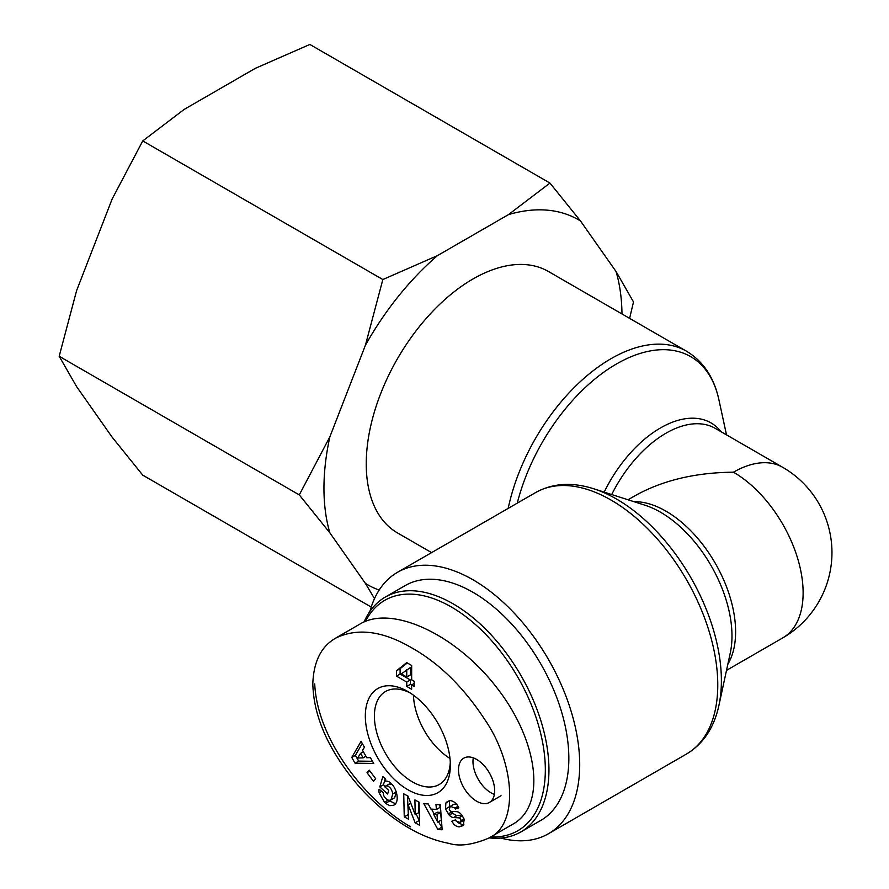 <?xml version="1.0" encoding="UTF-8"?>
<svg xmlns="http://www.w3.org/2000/svg" width="889" height="889" viewBox="0 0 889 889"><rect width="100%" height="100%" fill="white"/><g stroke="black" fill="none" stroke-linecap="round" stroke-linejoin="round"><path stroke-width="1.33" d="M726.513 670.373L782.72 637.913A98.501 56.863 -120 0 0 797.822 558.992A98.501 56.863 -120 0 0 733.469 472.192C695.265 472.548 662.427 480.404 634.979 495.751L628.012 499.774M733.469 472.192A98.501 56.863 -60 0 1 782.72 467.314L715.212 428.342A98.501 56.863 -60 0 0 611.71 494.54M431.587 552.614L397.505 532.933A150.941 87.144 -60 0 1 366.246 463.836A150.941 87.144 -60 0 1 432.132 311.939A150.941 87.144 -60 0 1 548.446 271.501L686.497 351.211A150.941 87.144 120 0 0 508.175 508.397M500.84 838.071A150.941 87.144 -120 0 0 548.446 833.738A150.941 87.144 -120 0 0 579.706 764.64A150.941 87.144 -120 0 0 513.82 612.732A150.941 87.144 -120 0 0 397.505 572.294A150.941 87.144 -120 0 0 369.946 611.343M413.463 695.198A53.484 30.882 60 0 0 449.99 758.45A53.462 30.871 60 0 1 413.485 695.209M365.546 621.311A133.039 76.81 60 0 1 517.487 676.64A133.039 76.81 60 0 1 490.761 836.938M489.094 837.894A135.595 78.288 -120 0 0 520.865 831.926A135.595 78.288 -120 0 0 520.865 675.362A135.595 78.288 -120 0 0 385.281 597.075A135.595 78.288 -120 0 0 364.079 621.944M385.281 597.075L405.173 585.584A135.595 78.288 60 0 1 540.768 663.872A135.595 78.288 60 0 1 540.768 820.436L520.865 831.926M414.196 686.364L411.663 684.897L411.663 689.264L406.751 686.43L406.751 682.063L396.494 676.14L396.494 670.784L406.751 662.627L411.663 665.472L411.663 679.852L414.196 681.318L414.196 686.364M369.213 770.107L375.691 778.753L373.513 781.342L367.024 772.685L369.213 770.107M458.468 807.068L458.846 807.845L455.479 809.023L455.001 808.057L450.345 806.312L449.289 809.268A2.045 1.178 -120 0 0 451.245 811.368L456.746 811.679A7.668 4.423 60 0 1 459.78 812.946L461.947 815.069L464.214 819.414L463.236 825.559L459.124 826.914L456.724 826.414L453.935 824.459L451.823 821.158L455.335 819.925L455.768 820.803L459.935 822.458L460.958 820.647A2.045 1.178 -120 0 0 458.924 817.858L453.546 817.558A7.668 4.423 60 0 1 449.201 815.113L445.511 808.968L445.867 802.978L447.534 801.422L450.201 800.611C453.579 801.011 456.335 803.156 458.468 807.068M370.38 757.617L373.724 763.44L355.055 763.195L351.766 757.45L361.056 741.348L364.446 747.26L362.534 750.283L366.801 757.739L370.38 757.617M435.966 804.523L440.311 804.823L442.155 829.793L437.866 829.493L423.831 803.678L428.242 803.978L430.898 809.057L436.455 809.446L435.966 804.523M408.018 796.144L415.241 814.657L414.907 799.911L419.086 802.2L419.597 825.259L415.152 822.825L408.107 804.767L408.429 819.147L404.251 816.858L403.739 793.799L408.018 796.144M387.626 794.01L379.814 786.887L382.826 776.597L385.704 779.22L385.582 781.153C394.516 780.12 401.75 801.511 393.716 805.201L389.849 805.656L386.248 803.789L384.481 802.211L379.103 792.844A9.457 5.456 60 0 1 379.136 789.21L383.437 792.844A3.834 2.211 -120 0 0 384.004 796.111C386.193 799.722 388.526 800.978 390.993 799.867L392.771 793.988C391.882 789.21 389.793 786.476 386.504 785.776L384.748 786.765L388.704 790.354L387.626 794.01M407.851 691.52A60.119 34.715 -120 0 0 365.335 716.134A60.119 34.715 -120 0 0 407.962 789.765A60.119 34.715 -120 0 0 450.356 764.962A60.119 34.715 -120 0 0 408.018 691.62A60.119 34.715 -120 0 0 407.851 691.52M494.684 790.743A25.581 14.769 60 0 1 489.383 802.456A25.581 14.769 60 0 1 463.802 787.687A25.581 14.769 60 0 1 463.802 758.15A25.581 14.769 60 0 1 483.516 764.996A25.581 14.769 60 0 1 494.684 790.743M488.794 838.071C518.543 825.325 515.764 764.407 484.616 719.279C463.469 687.208 439.388 663.527 412.374 648.225C383.248 631.034 357.823 627.59 336.109 637.902C321.418 646.047 313.661 661.26 312.817 683.552C313.284 705.766 320.24 728.347 333.675 751.283C344.676 769.952 357.511 786.209 372.202 800.067C397.527 824.014 423.142 838.46 449.034 843.394C459.346 846.628 472.548 844.883 488.639 838.16L513.209 823.97C546.079 805.578 538.778 742.182 497.651 688.775C457.002 635.09 392.638 604.631 360.378 623.822M473.281 757.85A25.581 14.769 -120 0 0 494.373 794.399M411.663 685.086L410.362 684.341L410.362 679.974L400.106 674.051L400.106 668.695L407.318 662.961M406.751 677.018L410.362 674.929L410.362 667.55L401.328 673.884L406.751 677.018L406.751 669.639M414.196 683.441L411.663 684.897M410.362 684.341L406.751 686.43M410.362 679.974L406.751 682.063M400.106 674.051L396.494 676.14M400.106 668.695L396.494 670.784M450.29 762.251A53.696 31.004 60 0 1 439.299 784.465A53.696 31.004 60 0 1 385.526 753.505A53.696 31.004 60 0 1 385.593 691.453A53.696 31.004 60 0 1 410.329 693.042M379.814 786.887L383.437 784.798L385.159 786.376M389.149 784.031L392.016 784.276M386.504 785.776L390.127 783.687M392.771 793.988L396.327 791.943M396.394 791.91L394.616 797.777L390.993 799.867M379.103 792.844L381.77 791.299M384.481 802.211L388.104 800.122L395.416 803.712M385.204 778.764L383.437 784.798M415.241 814.657L418.852 812.579L418.619 801.945M407.451 795.833L408.34 815.024M404.251 816.858L407.873 814.769M408.107 804.767L410.774 803.223M416.185 814.113L419.508 821.136M415.152 822.825L418.775 820.736M437.71 822.114L441.333 820.025L440.577 812.424L437.232 812.19L433.621 814.28L437.71 822.114L436.955 814.513L440.577 812.424M436.955 814.513L433.621 814.28M439.822 804.789L440.077 807.356L436.455 809.446M431.543 809.112L434.176 813.957M438.399 821.714L441.977 827.437M437.866 829.493L441.489 827.403M363.123 757.861L360.556 753.383L357.6 758.039L363.123 757.861L365.946 756.228M360.556 753.383L363.379 751.761M362.268 743.437L355.378 755.361L358.667 761.106L372.491 761.284M351.766 757.45L355.378 755.361M355.055 763.195L358.667 761.106M445.867 802.978L449.49 800.889L449.367 807.49M445.511 808.968L449.134 806.879M448.145 813.991L451.768 811.901L452.823 813.035A7.668 4.423 -120 0 0 457.157 815.469L462.424 815.769M449.201 815.113L452.823 813.035M464.291 819.614L463.558 820.369M451.956 821.425L453.346 820.625M459.124 826.914L463.914 824.803M457.791 822.614L462.747 824.825M453.968 804.223L456.413 804.023M455.479 809.023L458.557 807.256M367.024 772.685L369.902 771.03M549.947 183.067L580.539 221.028A210.749 121.671 120 0 0 508.508 214.593L549.947 183.067L309.85 44.45L255.243 68.375L184.179 109.403L142.74 140.929L112.147 199.014L76.61 290.592L59.185 356.278L76.61 386.637L112.147 437.188L142.74 475.148L371.224 607.065M365.412 345.232L382.837 279.546L437.444 255.621A210.749 121.671 120 0 0 365.412 345.232L329.875 436.81A210.749 121.671 120 0 0 329.875 532.855L299.282 494.895L329.875 436.81M621.978 313.95A210.749 121.671 120 0 0 616.077 271.578L633.501 301.938L629.612 318.362M374.513 598.597L365.412 583.406A210.749 121.671 120 0 0 379.159 590.074M580.539 221.028L616.077 271.578M437.444 255.621L508.508 214.593M365.412 583.406L329.875 532.855M299.282 494.895L59.185 356.278M382.837 279.546L142.74 140.929M593.752 488.783L644.992 505.219A101.102 58.374 60 0 1 730.28 652.948L718.89 705.544A148.341 85.644 -120 0 0 593.752 488.783C572.094 481.86 552.691 483.138 535.556 492.584A150.941 87.144 60 0 1 651.881 533.022A150.941 87.144 60 0 1 717.767 684.93A150.941 87.144 60 0 1 686.497 754.028L548.446 833.738M727.835 664.239A98.501 56.863 -120 0 0 715.212 563.159A98.501 56.863 -120 0 0 633.99 501.685M517.265 503.152A148.341 85.644 -60 0 1 622.333 360.79A148.341 85.644 -60 0 1 718.89 399.694C714.056 377.481 703.255 361.312 686.497 351.211M721.146 431.765A101.102 58.374 120 0 0 604.187 492.128M314.717 683.908C317.406 741.593 368.046 802.645 410.585 826.792M385.67 803.289L389.282 801.2M453.546 817.558L457.157 815.469M458.924 817.858L462.458 815.824M460.958 820.647L464.025 818.88M455.001 808.057L458.046 806.29M726.513 434.865L718.89 399.694M718.89 705.544C714.056 727.758 703.255 743.915 686.497 754.028M535.556 492.584L397.505 572.294M782.72 637.913A98.501 98.501 0 0 0 782.72 467.314M360.378 623.834L335.953 637.924M489.383 802.456L501.029 795.733M389.126 784.042L385.504 786.132M394.527 797.833L390.904 799.922M463.513 820.403L459.902 822.492M454.023 804.189L450.401 806.279"/></g></svg>
